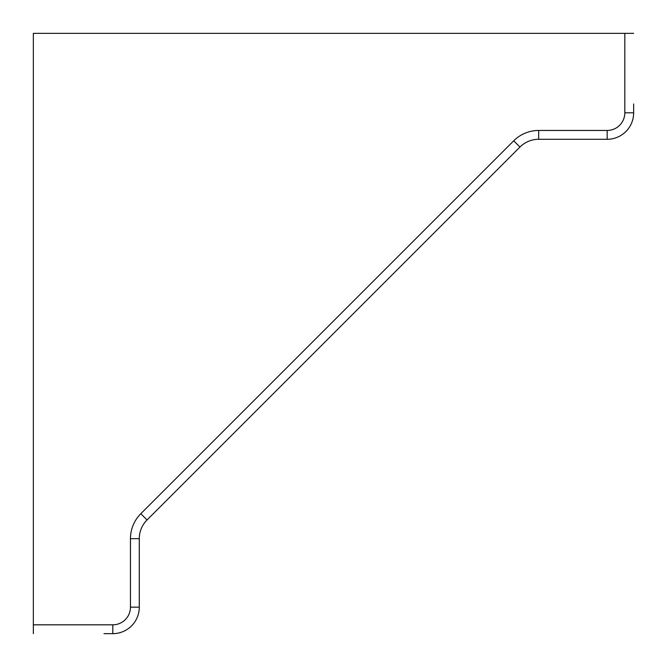 <?xml version="1.0" encoding="UTF-8"?>
<svg xmlns="http://www.w3.org/2000/svg" width="667" height="667" viewBox="0 0 667 667"><rect width="100%" height="100%" fill="white"/><g stroke="black" fill="none" stroke-linecap="round" stroke-linejoin="round"><path stroke-width="1" d="M633.65 103.977L633.65 112.798A26.48 26.48 0 0 1 607.17 139.286L538.686 139.286A26.48 26.48 0 0 0 519.96 147.04L147.04 519.96A26.48 26.48 0 0 0 139.286 538.686L139.286 607.17A26.48 26.48 0 0 1 112.798 633.65L103.977 633.65M519.96 147.04L513.715 140.804A35.309 35.309 0 0 1 538.686 130.457L607.17 130.457A17.659 17.659 0 0 0 624.821 112.798L624.821 33.35L633.65 33.35M624.821 33.35L33.35 33.35L33.35 633.65M538.686 130.457L538.686 139.286M607.17 130.457L607.17 139.286M624.821 112.798L633.65 112.798M513.715 140.804L140.804 513.715L147.04 519.96M140.804 513.715A35.309 35.309 0 0 0 130.457 538.686L139.286 538.686M130.457 538.686L130.457 607.17L139.286 607.17M130.457 607.17A17.659 17.659 0 0 1 112.798 624.821L112.798 633.65M112.798 624.821L33.35 624.821"/></g></svg>
